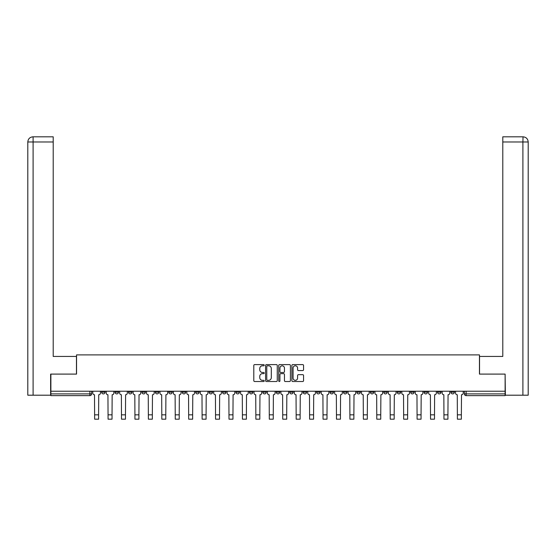 <?xml version="1.0" encoding="UTF-8"?>
<svg xmlns="http://www.w3.org/2000/svg" width="556" height="556" viewBox="0 0 556 556"><rect width="100%" height="100%" fill="white"/><g stroke="black" fill="none" stroke-linecap="round" stroke-linejoin="round"><path stroke-width="0.83" d="M264.218 365.202A0.591 0.591 0 0 0 263.627 364.611L254.648 364.611A0.848 0.848 0 0 0 253.8 365.452L253.8 380.672A0.848 0.848 0 0 0 254.648 381.52L263.627 381.52A0.591 0.591 0 0 0 264.218 380.923A0.591 0.591 0 0 0 263.627 380.332L262.467 380.332A2.704 2.704 0 0 1 259.763 377.628L259.763 376.363A2.704 2.704 0 0 1 262.467 373.653L263.627 373.653A0.591 0.591 0 0 0 264.218 373.062A0.591 0.591 0 0 0 263.627 372.471L262.467 372.471A2.704 2.704 0 0 1 259.763 369.768L259.763 368.496A2.704 2.704 0 0 1 262.467 365.792L263.627 365.792A0.591 0.591 0 0 0 264.218 365.202M437.509 391.236L437.509 392.182L440.95 392.182A1.724 1.724 0 0 1 439.233 393.905A1.724 1.724 0 0 1 437.509 392.182L437.509 391.236M424.075 392.182L424.075 391.236L424.075 392.182A1.724 1.724 0 0 0 425.792 393.905A1.724 1.724 0 0 1 424.075 392.182L427.515 392.182A1.724 1.724 0 0 1 425.792 393.905A1.724 1.724 0 0 0 427.515 392.182A1.724 1.724 0 0 1 425.792 393.905M410.634 392.182L410.634 391.236L410.634 392.182A1.724 1.724 0 0 0 412.357 393.905A1.724 1.724 0 0 1 410.634 392.182L414.081 392.182A1.724 1.724 0 0 1 412.357 393.905A1.724 1.724 0 0 0 414.081 392.182A1.724 1.724 0 0 1 412.357 393.905M370.331 392.182L370.331 391.236L370.331 392.182A1.724 1.724 0 0 0 372.054 393.905A1.724 1.724 0 0 1 370.331 392.182L373.771 392.182A1.724 1.724 0 0 1 372.054 393.905M356.889 391.236L356.889 392.182L360.337 392.182A1.724 1.724 0 0 1 358.613 393.905A1.724 1.724 0 0 1 356.889 392.182L356.889 391.236M343.455 391.236L343.455 392.182L346.902 392.182A1.724 1.724 0 0 1 345.179 393.905A1.724 1.724 0 0 1 343.455 392.182L343.455 391.236M330.021 391.236L330.021 392.182L333.468 392.182A1.724 1.724 0 0 1 331.744 393.905A1.724 1.724 0 0 1 330.021 392.182L330.021 391.236M316.586 392.182L316.586 391.236L316.586 392.182A1.724 1.724 0 0 0 318.31 393.905A1.724 1.724 0 0 1 316.586 392.182L320.034 392.182A1.724 1.724 0 0 1 318.31 393.905M289.711 391.236L289.711 392.182L293.158 392.182A1.724 1.724 0 0 1 291.434 393.905A1.724 1.724 0 0 1 289.711 392.182L289.711 391.236M276.276 392.182L276.276 391.236L276.276 392.182A1.724 1.724 0 0 0 278 393.905A1.724 1.724 0 0 1 276.276 392.182L279.724 392.182A1.724 1.724 0 0 1 278 393.905M128.485 391.236L128.485 392.182L131.925 392.182A1.724 1.724 0 0 1 130.208 393.905A1.724 1.724 0 0 1 128.485 392.182L128.485 391.236M302.707 370.567A0.848 0.848 0 0 0 303.555 369.726L303.555 365.452A0.848 0.848 0 0 0 302.707 364.611L292.734 364.611A0.848 0.848 0 0 0 291.886 365.452L291.886 380.672A0.848 0.848 0 0 0 292.734 381.52L302.707 381.52A0.848 0.848 0 0 0 303.555 380.672L303.555 375.515A0.848 0.848 0 0 0 302.707 374.668L298.44 374.668A0.848 0.848 0 0 0 297.592 375.515L297.592 378.073A2.259 2.259 0 0 1 295.333 380.332A2.259 2.259 0 0 1 293.068 378.073L293.068 368.051A2.259 2.259 0 0 1 295.333 365.792A2.259 2.259 0 0 1 297.592 368.051L297.592 369.726A0.848 0.848 0 0 0 298.44 370.567L302.707 370.567M33.096 395.198L27.8 395.198L27.8 141.982C28.113 138.847 29.829 137.124 32.964 136.818L53.209 136.818L53.209 141.982L33.096 141.982L33.096 395.198L50.624 395.198L50.624 374.098L76.547 374.098L76.547 354.888L479.453 354.888L479.453 374.098L505.119 374.098L505.119 391.236L50.881 391.236L50.881 393.905L91.622 393.905L91.622 391.236L91.622 393.905A1.724 1.724 0 0 1 89.898 395.629L50.881 395.629L50.881 393.905M50.881 374.098L50.881 391.236M277.263 365.452A0.848 0.848 0 0 0 276.415 364.611L266.442 364.611A0.848 0.848 0 0 0 265.594 365.452L265.594 380.672A0.848 0.848 0 0 0 266.442 381.52L276.415 381.52A0.848 0.848 0 0 0 277.263 380.672L277.263 365.452M279.585 364.611L289.558 364.611A0.848 0.848 0 0 1 290.406 365.452L290.406 380.672A0.848 0.848 0 0 1 289.558 381.52L285.291 381.52A0.848 0.848 0 0 1 284.45 380.672L284.45 374.501A0.848 0.848 0 0 0 283.602 373.653L280.766 373.653A0.848 0.848 0 0 0 279.925 374.501L279.925 380.923A0.591 0.591 0 0 1 279.334 381.52A0.591 0.591 0 0 1 278.737 380.923L278.737 365.452A0.848 0.848 0 0 1 279.585 364.611M464.378 391.236L464.378 393.905L505.119 393.905L505.119 395.629L466.102 395.629A1.724 1.724 0 0 1 464.378 393.905M505.119 391.236L505.119 393.905M454.391 391.236L454.391 392.182A1.724 1.724 0 0 1 452.667 393.905A1.724 1.724 0 0 1 450.944 392.182L454.391 392.182A1.724 1.724 0 0 1 452.667 393.905A1.724 1.724 0 0 0 454.391 392.182L454.391 391.236M450.944 391.236L450.944 392.182M440.95 391.236L440.95 392.182A1.724 1.724 0 0 1 439.233 393.905A1.724 1.724 0 0 0 440.95 392.182L440.95 391.236M427.515 391.236L427.515 392.182L427.515 391.236M414.081 391.236L414.081 392.182M400.647 391.236L400.647 392.182A1.724 1.724 0 0 1 398.923 393.905A1.724 1.724 0 0 1 397.199 392.182L400.647 392.182A1.724 1.724 0 0 1 398.923 393.905A1.724 1.724 0 0 0 400.647 392.182M397.199 391.236L397.199 392.182M387.212 391.236L387.212 392.182A1.724 1.724 0 0 1 385.489 393.905A1.724 1.724 0 0 1 383.765 392.182A1.724 1.724 0 0 0 385.489 393.905A1.724 1.724 0 0 0 387.212 392.182A1.724 1.724 0 0 1 385.489 393.905M383.765 391.236L383.765 392.182L387.212 392.182M373.771 391.236L373.771 392.182L373.771 391.236M360.337 391.236L360.337 392.182L360.337 391.236M346.902 391.236L346.902 392.182A1.724 1.724 0 0 1 345.179 393.905A1.724 1.724 0 0 0 346.902 392.182L346.902 391.236M333.468 391.236L333.468 392.182L333.468 391.236M320.034 391.236L320.034 392.182L320.034 391.236M306.592 391.236L306.592 392.182A1.724 1.724 0 0 1 304.869 393.905A1.724 1.724 0 0 1 303.152 392.182A1.724 1.724 0 0 0 304.869 393.905A1.724 1.724 0 0 0 306.592 392.182A1.724 1.724 0 0 1 304.869 393.905M303.152 391.236L303.152 392.182L306.592 392.182M293.158 391.236L293.158 392.182A1.724 1.724 0 0 1 291.434 393.905A1.724 1.724 0 0 0 293.158 392.182L293.158 391.236M279.724 391.236L279.724 392.182M266.289 391.236L266.289 392.182A1.724 1.724 0 0 1 264.566 393.905A1.724 1.724 0 0 1 262.842 392.182L266.289 392.182M262.842 391.236L262.842 392.182M252.848 391.236L252.848 392.182A1.724 1.724 0 0 1 251.131 393.905A1.724 1.724 0 0 1 249.408 392.182L252.848 392.182M249.408 391.236L249.408 392.182M239.414 391.236L239.414 392.182A1.724 1.724 0 0 1 237.69 393.905A1.724 1.724 0 0 1 235.966 392.182L239.414 392.182M235.966 391.236L235.966 392.182M225.979 391.236L225.979 392.182A1.724 1.724 0 0 1 224.256 393.905A1.724 1.724 0 0 1 222.532 392.182L225.979 392.182L225.979 391.236M222.532 391.236L222.532 392.182M212.545 391.236L212.545 392.182A1.724 1.724 0 0 1 210.821 393.905A1.724 1.724 0 0 1 209.098 392.182L212.545 392.182M209.098 391.236L209.098 392.182M199.111 391.236L199.111 392.182A1.724 1.724 0 0 1 197.387 393.905A1.724 1.724 0 0 1 195.663 392.182L199.111 392.182M195.663 391.236L195.663 392.182M185.669 391.236L185.669 392.182A1.724 1.724 0 0 1 183.946 393.905A1.724 1.724 0 0 1 182.229 392.182L185.669 392.182M182.229 391.236L182.229 392.182M172.235 391.236L172.235 392.182A1.724 1.724 0 0 1 170.511 393.905A1.724 1.724 0 0 1 168.788 392.182L172.235 392.182M168.788 391.236L168.788 392.182M158.801 391.236L158.801 392.182A1.724 1.724 0 0 1 157.077 393.905A1.724 1.724 0 0 1 155.353 392.182A1.724 1.724 0 0 0 157.077 393.905M155.353 391.236L155.353 392.182L158.801 392.182M145.366 391.236L145.366 392.182A1.724 1.724 0 0 1 143.643 393.905A1.724 1.724 0 0 1 141.919 392.182L145.366 392.182M141.919 391.236L141.919 392.182M131.925 391.236L131.925 392.182A1.724 1.724 0 0 1 130.208 393.905A1.724 1.724 0 0 0 131.925 392.182M118.491 391.236L118.491 392.182A1.724 1.724 0 0 1 116.767 393.905A1.724 1.724 0 0 1 115.05 392.182A1.724 1.724 0 0 0 116.767 393.905A1.724 1.724 0 0 0 118.491 392.182A1.724 1.724 0 0 1 116.767 393.905M115.05 391.236L115.05 392.182L118.491 392.182M105.056 391.236L105.056 392.182A1.724 1.724 0 0 1 103.333 393.905A1.724 1.724 0 0 1 101.609 392.182L105.056 392.182L105.056 391.236M101.609 391.236L101.609 392.182M89.898 395.629A1.724 1.724 0 0 0 91.622 393.905A1.724 1.724 0 0 1 89.898 395.629L89.898 391.236M267.366 365.792A0.591 0.591 0 0 0 266.776 366.383L266.776 379.741A0.591 0.591 0 0 0 267.366 380.332L268.597 380.332A2.704 2.704 0 0 0 271.3 377.628L271.3 368.496A2.704 2.704 0 0 0 268.597 365.792L267.366 365.792M284.45 368.1A2.259 2.259 0 0 0 282.184 365.834A2.259 2.259 0 0 0 279.925 368.1L279.925 371.623A0.848 0.848 0 0 0 280.766 372.471L283.602 372.471A0.848 0.848 0 0 0 284.45 371.623L284.45 368.1M92.782 391.236L92.782 393.043A1.724 1.724 0 0 0 94.506 394.767L94.638 419.182L98.6 419.182L98.6 414.832L94.638 414.832M100.448 391.236L100.448 393.043A1.724 1.724 0 0 1 98.725 394.767L98.6 414.832M76.464 374.098L76.464 356.438L53.209 356.438L53.209 141.982M33.096 136.818L33.096 141.982L27.8 141.982L27.8 343.525L27.8 141.982C28.106 138.847 29.822 137.124 32.971 136.818M479.536 374.098L479.536 356.438L502.791 356.438L502.791 136.818L523.029 136.818L522.904 141.982L502.791 141.982M528.2 395.198L528.2 343.525L528.2 395.198L505.376 395.198L505.119 374.098M522.904 395.198L522.904 141.982L528.2 141.982L528.2 343.525L528.2 141.982C527.887 138.847 526.171 137.124 523.036 136.818M106.217 391.236L106.217 393.043A1.724 1.724 0 0 0 107.94 394.767L108.072 419.182L112.034 419.182L112.034 414.832L108.072 414.832M113.883 391.236L113.883 393.043A1.724 1.724 0 0 1 112.159 394.767L112.034 414.832M119.658 391.236L119.658 393.043A1.724 1.724 0 0 0 121.375 394.767L121.507 419.182L125.468 419.182L125.468 414.832L121.507 414.832M127.317 391.236L127.317 393.043A1.724 1.724 0 0 1 125.6 394.767L125.468 414.832M133.093 391.236L133.093 393.043A1.724 1.724 0 0 0 134.816 394.767L134.941 419.182L138.903 419.182L138.903 414.832L134.941 414.832M140.758 391.236L140.758 393.043A1.724 1.724 0 0 1 139.035 394.767L138.903 414.832M146.527 391.236L146.527 393.043A1.724 1.724 0 0 0 148.25 394.767L148.376 419.182L152.337 419.182L152.337 414.832L148.376 414.832M154.193 391.236L154.193 393.043A1.724 1.724 0 0 1 152.469 394.767L152.337 414.832M159.961 391.236L159.961 393.043A1.724 1.724 0 0 0 161.685 394.767L161.817 419.182L165.778 419.182L165.778 414.832L161.817 414.832M167.627 391.236L167.627 393.043A1.724 1.724 0 0 1 165.903 394.767L165.778 414.832M173.396 391.236L173.396 393.043A1.724 1.724 0 0 0 175.119 394.767L175.251 419.182L179.213 419.182L179.213 414.832L175.251 414.832M181.061 391.236L181.061 393.043A1.724 1.724 0 0 1 179.338 394.767L179.213 414.832M186.837 391.236L186.837 393.043A1.724 1.724 0 0 0 188.553 394.767L188.686 419.182L192.647 419.182L192.647 414.832L188.686 414.832M194.503 391.236L194.503 393.043A1.724 1.724 0 0 1 192.779 394.767L192.647 414.832M200.271 391.236L200.271 393.043A1.724 1.724 0 0 0 201.995 394.767L202.12 419.182L206.081 419.182L206.081 414.832L202.12 414.832M207.937 391.236L207.937 393.043A1.724 1.724 0 0 1 206.213 394.767L206.081 414.832M213.706 391.236L213.706 393.043A1.724 1.724 0 0 0 215.429 394.767L215.554 419.182L219.523 419.182L219.523 414.832L215.554 414.832M221.371 391.236L221.371 393.043A1.724 1.724 0 0 1 219.648 394.767L219.523 414.832M227.14 391.236L227.14 393.043A1.724 1.724 0 0 0 228.863 394.767L228.996 419.182L232.957 419.182L232.957 414.832L228.996 414.832M234.806 391.236L234.806 393.043A1.724 1.724 0 0 1 233.082 394.767L232.957 414.832M240.574 391.236L240.574 393.043A1.724 1.724 0 0 0 242.298 394.767L242.43 419.182L246.391 419.182L246.391 414.832L242.43 414.832M248.24 391.236L248.24 393.043A1.724 1.724 0 0 1 246.523 394.767L246.391 414.832M254.016 391.236L254.016 393.043A1.724 1.724 0 0 0 255.739 394.767L255.864 419.182L259.826 419.182L259.826 414.832L255.864 414.832M261.681 391.236L261.681 393.043A1.724 1.724 0 0 1 259.958 394.767L259.826 414.832M267.45 391.236L267.45 393.043A1.724 1.724 0 0 0 269.173 394.767L269.299 419.182L273.26 419.182L273.26 414.832L269.299 414.832M275.116 391.236L275.116 393.043A1.724 1.724 0 0 1 273.392 394.767L273.26 414.832M280.884 391.236L280.884 393.043A1.724 1.724 0 0 0 282.608 394.767L282.74 419.182L286.701 419.182L286.701 414.832L282.74 414.832M288.55 391.236L288.55 393.043A1.724 1.724 0 0 1 286.826 394.767L286.701 414.832M294.319 391.236L294.319 393.043A1.724 1.724 0 0 0 296.042 394.767L296.174 419.182L300.136 419.182L300.136 414.832L296.174 414.832M301.984 391.236L301.984 393.043A1.724 1.724 0 0 1 300.261 394.767L300.136 414.832M307.76 391.236L307.76 393.043A1.724 1.724 0 0 0 309.477 394.767L309.609 419.182L313.57 419.182L313.57 414.832L309.609 414.832M315.426 391.236L315.426 393.043A1.724 1.724 0 0 1 313.702 394.767L313.57 414.832M321.194 391.236L321.194 393.043A1.724 1.724 0 0 0 322.918 394.767L323.043 419.182L327.004 419.182L327.004 414.832L323.043 414.832M328.86 391.236L328.86 393.043A1.724 1.724 0 0 1 327.136 394.767L327.004 414.832M334.629 391.236L334.629 393.043A1.724 1.724 0 0 0 336.352 394.767L336.477 419.182L340.446 419.182L340.446 414.832L336.477 414.832M342.294 391.236L342.294 393.043A1.724 1.724 0 0 1 340.571 394.767L340.446 414.832M348.063 391.236L348.063 393.043A1.724 1.724 0 0 0 349.787 394.767L349.919 419.182L353.88 419.182L353.88 414.832L349.919 414.832M355.729 391.236L355.729 393.043A1.724 1.724 0 0 1 354.005 394.767L353.88 414.832M361.497 391.236L361.497 393.043A1.724 1.724 0 0 0 363.221 394.767L363.353 419.182L367.314 419.182L367.314 414.832L363.353 414.832M369.163 391.236L369.163 393.043A1.724 1.724 0 0 1 367.447 394.767L367.314 414.832M374.939 391.236L374.939 393.043A1.724 1.724 0 0 0 376.662 394.767L376.787 419.182L380.749 419.182L380.749 414.832L376.787 414.832M382.604 391.236L382.604 393.043A1.724 1.724 0 0 1 380.881 394.767L380.749 414.832M388.373 391.236L388.373 393.043A1.724 1.724 0 0 0 390.097 394.767L390.222 419.182L394.183 419.182L394.183 414.832L390.222 414.832M396.039 391.236L396.039 393.043A1.724 1.724 0 0 1 394.315 394.767L394.183 414.832M401.807 391.236L401.807 393.043A1.724 1.724 0 0 0 403.531 394.767L403.663 419.182L407.624 419.182L407.624 414.832L403.663 414.832M409.473 391.236L409.473 393.043A1.724 1.724 0 0 1 407.75 394.767L407.624 414.832M415.242 391.236L415.242 393.043A1.724 1.724 0 0 0 416.965 394.767L417.097 419.182L421.059 419.182L421.059 414.832L417.097 414.832M422.907 391.236L422.907 393.043A1.724 1.724 0 0 1 421.184 394.767L421.059 414.832M428.683 391.236L428.683 393.043A1.724 1.724 0 0 0 430.4 394.767L430.532 419.182L434.493 419.182L434.493 414.832L430.532 414.832M436.342 391.236L436.342 393.043A1.724 1.724 0 0 1 434.625 394.767L434.493 414.832M442.117 391.236L442.117 393.043A1.724 1.724 0 0 0 443.841 394.767L443.966 419.182L447.927 419.182L447.927 414.832L443.966 414.832M449.783 391.236L449.783 393.043A1.724 1.724 0 0 1 448.06 394.767L447.927 414.832M455.552 391.236L455.552 393.043A1.724 1.724 0 0 0 457.275 394.767L457.4 419.182L461.362 419.182L461.362 414.832L457.4 414.832M463.217 391.236L463.217 393.043A1.724 1.724 0 0 1 461.494 394.767L461.362 414.832M466.102 391.236L466.102 395.629M27.8 141.982L27.8 343.525"/></g></svg>
